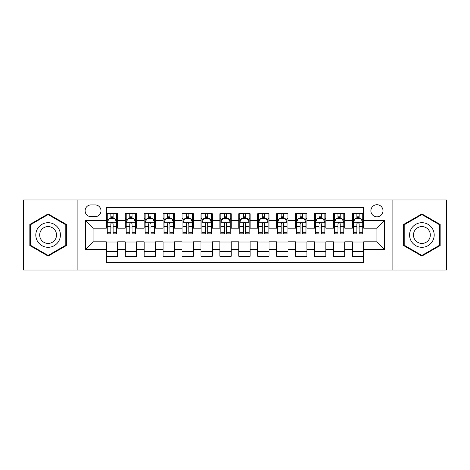 <?xml version="1.0" encoding="UTF-8"?>
<svg xmlns="http://www.w3.org/2000/svg" width="470" height="470" viewBox="0 0 470 470"><rect width="100%" height="100%" fill="white"/><g stroke="black" fill="none" stroke-linecap="round" stroke-linejoin="round"><path stroke-width="0.7" d="M376.946 204.72A6.057 6.057 0 0 0 370.889 210.777A6.057 6.057 0 0 0 376.946 216.829A6.057 6.057 0 0 0 383.003 210.777A6.057 6.057 0 0 0 376.946 204.72M392.086 270.015L446.5 270.015L446.5 199.985L392.086 199.985L392.086 270.015L77.914 270.015L77.914 199.985L23.5 199.985L23.5 270.015L77.914 270.015M363.698 213.709L352.341 213.709L352.341 220.618L344.774 220.618L344.774 228.185L352.341 228.185L352.341 220.618M344.774 220.618L344.774 213.709L333.418 213.709L333.418 220.618L325.845 220.618L325.845 228.185L333.418 228.185L333.418 220.618M325.845 220.618L325.845 213.709L314.489 213.709L314.489 220.618L306.922 220.618L306.922 228.185L314.489 228.185L314.489 220.618M306.922 220.618L306.922 213.709L295.565 213.709L295.565 220.618L287.993 220.618L287.993 228.185L295.565 228.185L295.565 220.618M287.993 220.618L287.993 213.709L276.636 213.709L276.636 220.618L269.069 220.618L269.069 228.185L276.636 228.185L276.636 220.618M269.069 220.618L269.069 213.709L257.713 213.709L257.713 220.618L250.14 220.618L250.14 228.185L257.713 228.185L257.713 220.618M250.14 220.618L250.14 213.709L238.784 213.709L238.784 220.618L231.216 220.618L231.216 228.185L238.784 228.185L238.784 220.618M231.216 220.618L231.216 213.709L219.86 213.709L219.86 220.618L212.287 220.618L212.287 228.185L219.86 228.185L219.86 220.618M212.287 220.618L212.287 213.709L200.931 213.709L200.931 220.618L193.364 220.618L193.364 228.185L200.931 228.185L200.931 220.618M193.364 220.618L193.364 213.709L182.008 213.709L182.008 220.618L174.435 220.618L174.435 228.185L182.008 228.185L182.008 220.618M174.435 220.618L174.435 213.709L163.078 213.709L163.078 220.618L155.511 220.618L155.511 228.185L163.078 228.185L163.078 220.618M155.511 220.618L155.511 213.709L144.155 213.709L144.155 220.618L136.582 220.618L136.582 228.185L144.155 228.185L144.155 220.618M136.582 220.618L136.582 213.709L125.226 213.709L125.226 228.185L117.659 228.185L117.659 213.709L106.302 213.709M106.302 256.291L117.659 256.291L117.659 241.815L125.226 241.815L125.226 256.291L136.582 256.291L136.582 241.815L144.155 241.815L144.155 249.382L136.582 249.382M144.155 249.382L144.155 256.291L155.511 256.291L155.511 241.815L163.078 241.815L163.078 249.382L155.511 249.382M163.078 249.382L163.078 256.291L174.435 256.291L174.435 241.815L182.008 241.815L182.008 249.382L174.435 249.382M182.008 249.382L182.008 256.291L193.364 256.291L193.364 241.815L200.931 241.815L200.931 249.382L193.364 249.382M200.931 249.382L200.931 256.291L212.287 256.291L212.287 241.815L219.86 241.815L219.86 249.382L212.287 249.382M219.86 249.382L219.86 256.291L231.216 256.291L231.216 241.815L238.784 241.815L238.784 249.382L231.216 249.382M238.784 249.382L238.784 256.291L250.14 256.291L250.14 241.815L257.713 241.815L257.713 249.382L250.14 249.382M257.713 249.382L257.713 256.291L269.069 256.291L269.069 241.815L276.636 241.815L276.636 249.382L269.069 249.382M276.636 249.382L276.636 256.291L287.993 256.291L287.993 241.815L295.565 241.815L295.565 249.382L287.993 249.382M295.565 249.382L295.565 256.291L306.922 256.291L306.922 241.815L314.489 241.815L314.489 249.382L306.922 249.382M314.489 249.382L314.489 256.291L325.845 256.291L325.845 241.815L333.418 241.815L333.418 249.382L325.845 249.382M333.418 249.382L333.418 256.291L344.774 256.291L344.774 241.815L352.341 241.815L352.341 249.382L344.774 249.382M90.974 216.641L95.134 216.641A5.869 5.869 0 0 0 101.003 210.777A5.869 5.869 0 0 0 95.134 204.908L90.974 204.908A5.869 5.869 0 0 0 85.105 210.777A5.869 5.869 0 0 0 90.974 216.641M392.086 199.985L77.914 199.985M363.698 220.618L363.698 207.37L106.302 207.37L106.302 228.185L93.054 228.185L93.054 241.815L106.302 241.815L106.302 262.63L363.698 262.63L363.698 241.815L376.946 241.815L376.946 228.185L363.698 228.185L363.698 220.618L384.519 220.618L384.519 249.382L363.698 249.382M106.302 249.382L85.481 249.382L85.481 220.618L106.302 220.618M352.341 249.382L352.341 256.291L363.698 256.291M106.302 218.438L107.248 218.438M110.844 218.438L113.117 218.438M116.713 218.438L117.659 218.438M106.302 227.997L107.248 227.997M110.844 227.997L113.117 227.997M116.713 227.997L117.659 227.997M106.302 242.003L117.659 242.003M106.302 251.562L117.659 251.562M125.226 227.997L126.177 227.997M129.773 227.997L132.041 227.997M135.636 227.997L136.582 227.997M125.226 218.438L126.177 218.438M129.773 218.438L132.041 218.438M135.636 218.438L136.582 218.438M125.226 242.003L136.582 242.003M125.226 251.562L136.582 251.562M144.155 242.003L155.511 242.003M144.155 251.562L155.511 251.562M144.155 218.438L145.101 218.438M148.696 218.438L150.97 218.438M154.565 218.438L155.511 218.438M144.155 227.997L145.101 227.997M148.696 227.997L150.97 227.997M154.565 227.997L155.511 227.997M163.078 242.003L174.435 242.003M163.078 251.562L174.435 251.562M163.078 218.438L164.024 218.438M167.625 218.438L169.893 218.438M173.489 218.438L174.435 218.438M163.078 227.997L164.024 227.997M167.625 227.997L169.893 227.997M173.489 227.997L174.435 227.997M182.008 242.003L193.364 242.003M182.008 251.562L193.364 251.562M182.008 218.438L182.953 218.438M186.549 218.438L188.822 218.438M192.418 218.438L193.364 218.438M182.008 227.997L182.953 227.997M186.549 227.997L188.822 227.997M192.418 227.997L193.364 227.997M200.931 242.003L212.287 242.003M200.931 251.562L212.287 251.562M200.931 218.438L201.877 218.438M205.472 218.438L207.746 218.438M211.341 218.438L212.287 218.438M200.931 227.997L201.877 227.997M205.472 227.997L207.746 227.997M211.341 227.997L212.287 227.997M219.86 242.003L231.216 242.003M219.86 251.562L231.216 251.562M219.86 218.438L220.806 218.438M224.401 218.438L226.675 218.438M230.271 218.438L231.216 218.438M219.86 227.997L220.806 227.997M224.401 227.997L226.675 227.997M230.271 227.997L231.216 227.997M238.784 242.003L250.14 242.003M238.784 251.562L250.14 251.562M238.784 218.438L239.729 218.438M243.325 218.438L245.599 218.438M249.194 218.438L250.14 218.438M238.784 227.997L239.729 227.997M243.325 227.997L245.599 227.997M249.194 227.997L250.14 227.997M257.713 242.003L269.069 242.003M257.713 251.562L269.069 251.562M257.713 218.438L258.659 218.438M262.254 218.438L264.528 218.438M268.123 218.438L269.069 218.438M257.713 227.997L258.659 227.997M262.254 227.997L264.528 227.997M268.123 227.997L269.069 227.997M276.636 242.003L287.993 242.003M276.636 251.562L287.993 251.562M276.636 218.438L277.582 218.438M281.178 218.438L283.451 218.438M287.047 218.438L287.993 218.438M276.636 227.997L277.582 227.997M281.178 227.997L283.451 227.997M287.047 227.997L287.993 227.997M295.565 242.003L306.922 242.003M295.565 251.562L306.922 251.562M295.565 218.438L296.511 218.438M300.107 218.438L302.374 218.438M305.976 218.438L306.922 218.438M295.565 227.997L296.511 227.997M300.107 227.997L302.374 227.997M305.976 227.997L306.922 227.997M314.489 242.003L325.845 242.003M314.489 251.562L325.845 251.562M314.489 218.438L315.435 218.438M319.03 218.438L321.304 218.438M324.899 218.438L325.845 218.438M314.489 227.997L315.435 227.997M319.03 227.997L321.304 227.997M324.899 227.997L325.845 227.997M333.418 242.003L344.774 242.003M333.418 251.562L344.774 251.562M333.418 218.438L334.364 218.438M337.959 218.438L340.227 218.438M343.823 218.438L344.774 218.438M333.418 227.997L334.364 227.997M337.959 227.997L340.227 227.997M343.823 227.997L344.774 227.997M352.341 242.003L363.698 242.003M352.341 251.562L363.698 251.562M352.341 218.438L353.287 218.438M356.883 218.438L359.156 218.438M362.752 218.438L363.698 218.438M352.341 227.997L353.287 227.997M356.883 227.997L359.156 227.997M362.752 227.997L363.698 227.997M93.054 228.185L85.481 220.618M93.054 241.815L85.481 249.382M384.519 220.618L376.946 228.185M384.519 249.382L376.946 241.815M48.105 256.091L66.37 245.546L66.37 224.454L48.105 213.909L29.839 224.454L29.839 245.546L48.105 256.091M440.161 224.454L421.896 213.909L403.63 224.454L403.63 245.546L421.896 256.091L440.161 245.546L440.161 224.454M113.117 216.171L110.844 216.171M116.713 232.321L113.117 232.321L113.117 233.866L116.713 233.866L116.713 222.322L114.821 218.532L109.14 218.532L107.248 222.322L107.248 233.866L110.844 233.866L110.844 232.321L107.248 232.321M107.248 222.322L107.248 213.709M116.713 222.322L116.713 213.709M110.844 218.532L110.844 213.709M113.117 213.709L113.117 218.532M113.117 232.321L113.117 223.738C112.359 222.281 111.602 222.281 110.844 223.738L110.844 232.321M48.105 222.698A12.302 12.302 0 0 0 35.802 235A12.302 12.302 0 0 0 48.105 247.302A12.302 12.302 0 0 0 60.407 235A12.302 12.302 0 0 0 48.105 222.698M48.105 226.575A8.425 8.425 0 0 0 39.68 235A8.425 8.425 0 0 0 48.105 243.425A8.425 8.425 0 0 0 56.523 235A8.425 8.425 0 0 0 48.105 226.575M65.8 245.217L48.105 255.433L30.409 245.217L30.409 224.783L48.105 214.567L65.8 224.783L65.8 245.217M411.244 228.849A12.302 12.302 0 0 0 415.744 245.651A12.302 12.302 0 0 0 432.553 241.151A12.302 12.302 0 0 0 428.047 224.349A12.302 12.302 0 0 0 411.244 228.849M414.605 230.788A8.425 8.425 0 0 0 417.683 242.291A8.425 8.425 0 0 0 429.192 239.212A8.425 8.425 0 0 0 426.108 227.709A8.425 8.425 0 0 0 414.605 230.788M439.591 224.783L439.591 245.217L421.896 255.433L404.2 245.217L404.2 224.783L421.896 214.567L439.591 224.783M132.041 216.171L129.773 216.171M135.636 232.321L132.041 232.321L132.041 233.866L135.636 233.866L135.636 222.322L133.744 218.532L128.069 218.532L126.177 222.322L126.177 233.866L129.773 233.866L129.773 232.321L126.177 232.321M126.177 222.322L126.177 213.709M135.636 222.322L135.636 213.709M129.773 218.532L129.773 213.709M132.041 213.709L132.041 218.532M132.041 232.321L132.041 223.738C131.283 222.281 130.531 222.281 129.773 223.738L129.773 232.321M150.97 216.171L148.696 216.171M154.565 232.321L150.97 232.321L150.97 233.866L154.565 233.866L154.565 222.322L152.674 218.532L146.993 218.532L145.101 222.322L145.101 233.866L148.696 233.866L148.696 232.321L145.101 232.321M145.101 222.322L145.101 213.709M154.565 222.322L154.565 213.709M148.696 218.532L148.696 213.709M150.97 213.709L150.97 218.532M150.97 232.321L150.97 223.738C150.212 222.281 149.454 222.281 148.696 223.738L148.696 232.321M169.893 216.171L167.625 216.171M173.489 232.321L169.893 232.321L169.893 233.866L173.489 233.866L173.489 222.322L171.597 218.532L165.922 218.532L164.024 222.322L164.024 233.866L167.625 233.866L167.625 232.321L164.024 232.321M164.024 222.322L164.024 213.709M173.489 222.322L173.489 213.709M167.625 218.532L167.625 213.709M169.893 213.709L169.893 218.532M169.893 232.321L169.893 223.738C169.135 222.281 168.383 222.281 167.625 223.738L167.625 232.321M188.822 216.171L186.549 216.171M192.418 232.321L188.822 232.321L188.822 233.866L192.418 233.866L192.418 222.322L190.526 218.532L184.845 218.532L182.953 222.322L182.953 233.866L186.549 233.866L186.549 232.321L182.953 232.321M182.953 222.322L182.953 213.709M192.418 222.322L192.418 213.709M186.549 218.532L186.549 213.709M188.822 213.709L188.822 218.532M188.822 232.321L188.822 223.738C188.065 222.281 187.307 222.281 186.549 223.738L186.549 232.321M207.746 216.171L205.472 216.171M211.341 232.321L207.746 232.321L207.746 233.866L211.341 233.866L211.341 222.322L209.45 218.532L203.774 218.532L201.877 222.322L201.877 233.866L205.472 233.866L205.472 232.321L201.877 232.321M201.877 222.322L201.877 213.709M211.341 222.322L211.341 213.709M205.472 218.532L205.472 213.709M207.746 213.709L207.746 218.532M207.746 232.321L207.746 223.738C206.988 222.281 206.236 222.281 205.472 223.738L205.472 232.321M226.675 216.171L224.401 216.171M230.271 232.321L226.675 232.321L226.675 233.866L230.271 233.866L230.271 222.322L228.373 218.532L222.698 218.532L220.806 222.322L220.806 233.866L224.401 233.866L224.401 232.321L220.806 232.321M220.806 222.322L220.806 213.709M230.271 222.322L230.271 213.709M224.401 218.532L224.401 213.709M226.675 213.709L226.675 218.532M226.675 232.321L226.675 223.738C225.917 222.281 225.159 222.281 224.401 223.738L224.401 232.321M245.599 216.171L243.325 216.171M249.194 232.321L245.599 232.321L245.599 233.866L249.194 233.866L249.194 222.322L247.302 218.532L241.627 218.532L239.729 222.322L239.729 233.866L243.325 233.866L243.325 232.321L239.729 232.321M239.729 222.322L239.729 213.709M249.194 222.322L249.194 213.709M243.325 218.532L243.325 213.709M245.599 213.709L245.599 218.532M245.599 232.321L245.599 223.738C244.841 222.281 244.083 222.281 243.325 223.738L243.325 232.321M264.528 216.171L262.254 216.171M268.123 232.321L264.528 232.321L264.528 233.866L268.123 233.866L268.123 222.322L266.226 218.532L260.55 218.532L258.659 222.322L258.659 233.866L262.254 233.866L262.254 232.321L258.659 232.321M258.659 222.322L258.659 213.709M268.123 222.322L268.123 213.709M262.254 218.532L262.254 213.709M264.528 213.709L264.528 218.532M264.528 232.321L264.528 223.738C263.77 222.281 263.012 222.281 262.254 223.738L262.254 232.321M283.451 216.171L281.178 216.171M287.047 232.321L283.451 232.321L283.451 233.866L287.047 233.866L287.047 222.322L285.155 218.532L279.474 218.532L277.582 222.322L277.582 233.866L281.178 233.866L281.178 232.321L277.582 232.321M277.582 222.322L277.582 213.709M287.047 222.322L287.047 213.709M281.178 218.532L281.178 213.709M283.451 213.709L283.451 218.532M283.451 232.321L283.451 223.738C282.693 222.281 281.935 222.281 281.178 223.738L281.178 232.321M302.374 216.171L300.107 216.171M305.976 232.321L302.374 232.321L302.374 233.866L305.976 233.866L305.976 222.322L304.078 218.532L298.403 218.532L296.511 222.322L296.511 233.866L300.107 233.866L300.107 232.321L296.511 232.321M296.511 222.322L296.511 213.709M305.976 222.322L305.976 213.709M300.107 218.532L300.107 213.709M302.374 213.709L302.374 218.532M302.374 232.321L302.374 223.738C301.623 222.281 300.865 222.281 300.107 223.738L300.107 232.321M321.304 216.171L319.03 216.171M324.899 232.321L321.304 232.321L321.304 233.866L324.899 233.866L324.899 222.322L323.007 218.532L317.326 218.532L315.435 222.322L315.435 233.866L319.03 233.866L319.03 232.321L315.435 232.321M315.435 222.322L315.435 213.709M324.899 222.322L324.899 213.709M319.03 218.532L319.03 213.709M321.304 213.709L321.304 218.532M321.304 232.321L321.304 223.738C320.546 222.281 319.788 222.281 319.03 223.738L319.03 232.321M340.227 216.171L337.959 216.171M343.823 232.321L340.227 232.321L340.227 233.866L343.823 233.866L343.823 222.322L341.931 218.532L336.256 218.532L334.364 222.322L334.364 233.866L337.959 233.866L337.959 232.321L334.364 232.321M334.364 222.322L334.364 213.709M343.823 222.322L343.823 213.709M337.959 218.532L337.959 213.709M340.227 213.709L340.227 218.532M340.227 232.321L340.227 223.738C339.475 222.281 338.717 222.281 337.959 223.738L337.959 232.321M359.156 216.171L356.883 216.171M362.752 232.321L359.156 232.321L359.156 233.866L362.752 233.866L362.752 222.322L360.86 218.532L355.179 218.532L353.287 222.322L353.287 233.866L356.883 233.866L356.883 232.321L353.287 232.321M353.287 222.322L353.287 213.709M362.752 222.322L362.752 213.709M356.883 218.532L356.883 213.709M359.156 213.709L359.156 218.532M359.156 232.321L359.156 223.738C358.399 222.281 357.641 222.281 356.883 223.738L356.883 232.321M125.226 249.382L117.659 249.382M125.226 220.618L117.659 220.618M116.666 222.228L107.295 222.228M107.248 219.578L108.623 219.578M115.338 219.578L116.713 219.578M110.844 226.704L107.248 226.704M116.713 226.704L113.117 226.704M113.117 217.375L110.844 217.375M135.589 222.228L126.224 222.228M126.177 219.578L127.546 219.578M134.267 219.578L135.636 219.578M129.773 226.704L126.177 226.704M135.636 226.704L132.041 226.704M132.041 217.375L129.773 217.375M154.518 222.228L145.148 222.228M145.101 219.578L146.476 219.578M153.191 219.578L154.565 219.578M148.696 226.704L145.101 226.704M154.565 226.704L150.97 226.704M150.97 217.375L148.696 217.375M173.442 222.228L164.077 222.228M164.024 219.578L165.399 219.578M172.12 219.578L173.489 219.578M167.625 226.704L164.024 226.704M173.489 226.704L169.893 226.704M169.893 217.375L167.625 217.375M192.371 222.228L183 222.228M182.953 219.578L184.322 219.578M191.043 219.578L192.418 219.578M186.549 226.704L182.953 226.704M192.418 226.704L188.822 226.704M188.822 217.375L186.549 217.375M211.294 222.228L201.924 222.228M201.877 219.578L203.251 219.578M209.972 219.578L211.341 219.578M205.472 226.704L201.877 226.704M211.341 226.704L207.746 226.704M207.746 217.375L205.472 217.375M230.224 222.228L220.853 222.228M220.806 219.578L222.175 219.578M228.896 219.578L230.271 219.578M224.401 226.704L220.806 226.704M230.271 226.704L226.675 226.704M226.675 217.375L224.401 217.375M249.147 222.228L239.776 222.228M239.729 219.578L241.104 219.578M247.825 219.578L249.194 219.578M243.325 226.704L239.729 226.704M249.194 226.704L245.599 226.704M245.599 217.375L243.325 217.375M268.076 222.228L258.706 222.228M258.659 219.578L260.028 219.578M266.749 219.578L268.123 219.578M262.254 226.704L258.659 226.704M268.123 226.704L264.528 226.704M264.528 217.375L262.254 217.375M287 222.228L277.629 222.228M277.582 219.578L278.957 219.578M285.678 219.578L287.047 219.578M281.178 226.704L277.582 226.704M287.047 226.704L283.451 226.704M283.451 217.375L281.178 217.375M305.923 222.228L296.558 222.228M296.511 219.578L297.88 219.578M304.601 219.578L305.976 219.578M300.107 226.704L296.511 226.704M305.976 226.704L302.374 226.704M302.374 217.375L300.107 217.375M324.852 222.228L315.482 222.228M315.435 219.578L316.809 219.578M323.524 219.578L324.899 219.578M319.03 226.704L315.435 226.704M324.899 226.704L321.304 226.704M321.304 217.375L319.03 217.375M343.776 222.228L334.411 222.228M334.364 219.578L335.733 219.578M342.454 219.578L343.823 219.578M337.959 226.704L334.364 226.704M343.823 226.704L340.227 226.704M340.227 217.375L337.959 217.375M362.705 222.228L353.334 222.228M353.287 219.578L354.662 219.578M361.377 219.578L362.752 219.578M356.883 226.704L353.287 226.704M362.752 226.704L359.156 226.704M359.156 217.375L356.883 217.375"/></g></svg>
